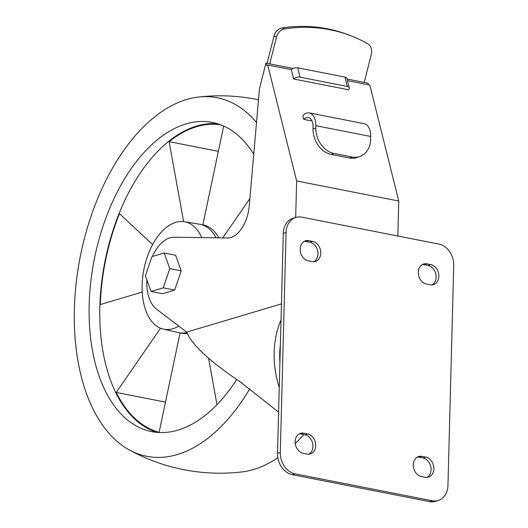 <?xml version="1.0" encoding="UTF-8"?>
<svg xmlns="http://www.w3.org/2000/svg" width="528" height="528" viewBox="0 0 528 528"><rect width="100%" height="100%" fill="white"/><g stroke="black" fill="none" stroke-linecap="round" stroke-linejoin="round"><path stroke-width="0.79" d="M160.512 328.231L116.246 392.449A157.562 89.47 101.1 0 0 159.119 432.307L180.074 332.891M152.645 244.556L119.453 213.701A157.562 89.47 101.1 0 0 100.3 304.564L142.23 292.076M218.348 151.325L169.112 141.656L183.619 221.628M169.112 141.656A157.562 89.47 101.1 0 1 220.612 124.78M202.844 224.869L223.674 126.047M218.803 237.851A55.196 31.343 -78.9 0 0 203.287 224.954L200.237 224.36A55.196 31.343 -78.9 0 0 199.795 224.275A55.196 31.343 -78.9 0 0 199.709 224.261L184.378 221.734A54.721 31.073 -78.9 0 0 166.94 226.967A54.721 31.073 -78.9 0 0 142.157 284.288A54.721 31.073 -78.9 0 0 163.297 329.109A54.721 31.073 -78.9 0 0 172.973 328.693A54.721 31.073 -78.9 0 0 178.807 326.093M249.889 198.548L222.763 237.904M217.615 123.75A157.562 89.47 -78.9 0 0 104.861 261.881A157.562 89.47 -78.9 0 0 157.021 432.392M208.54 358.189L216.982 404.699M163.297 329.109L178.444 332.567A55.196 31.343 -78.9 0 0 178.972 332.68L182.021 333.274A55.196 31.343 -78.9 0 0 187.255 333.531M178.972 332.68A55.196 31.343 -78.9 0 0 186.859 332.501M216.058 237.811A55.196 31.343 -78.9 0 0 200.237 224.36M267.102 63.347L273.953 36.188L276.487 37.132A10.19 8.349 110.5 0 1 284.731 28.849A186.556 152.889 110.5 0 1 328.027 29.383L325.492 28.439A186.556 152.889 110.5 0 0 282.196 27.905A10.19 8.349 110.5 0 0 273.953 36.188M368.452 84.77L368.049 83.167L364.241 82.421L371.309 54.384A10.19 8.349 110.5 0 0 367.62 43.679A186.556 152.889 110.5 0 0 349.694 35.33L347.16 34.379A186.556 152.889 110.5 0 0 329.3 29.192L325.492 28.439M329.3 29.192L331.835 30.136L328.027 29.383M293.126 68.462L269.742 63.868L276.487 37.132M364.241 82.421L347.094 79.055M349.694 35.33A186.556 152.889 110.5 0 0 331.835 30.136M164.149 252.998L175.58 255.242L181.223 270.844L174.669 290.077L162.479 293.713L151.048 291.469L145.405 275.867L151.958 256.634L164.149 252.998L169.792 268.6L163.238 287.833L151.048 291.469M269.742 63.868L265.934 63.122L266.488 65.353L267.703 64.99L296.644 180.972L295.687 217.483M265.934 63.122L259.433 88.895L249.249 205.9A30.188 17.147 101.1 0 1 227.581 237.97L174.101 237.217A37.739 21.43 101.1 0 0 152.374 256.509M281.444 303.89L186.727 332.112L156.38 309.045A37.739 21.43 101.1 0 1 146.843 279.847M347.497 80.659L369.818 85.041L398.759 201.023L296.644 180.972M397.841 236.023L398.759 201.023M278.606 412.163L240.735 382.232C209.616 361.284 191.618 344.573 186.727 332.112M281.021 319.915A85.384 67.353 73.4 0 0 279.253 387.526M280.368 344.929A78.494 61.921 73.4 0 0 279.715 353.641A78.494 61.921 73.4 0 0 279.906 362.512M349.292 87.866A4.719 2.475 -14 0 1 348.526 89.753L293.66 78.982A4.719 2.475 -14 0 1 300.076 77.18L347.325 86.46A4.719 2.475 -14 0 1 349.292 87.866L346.962 78.514A4.719 2.475 166 0 0 344.989 77.101L297.739 67.828A4.719 2.475 166 0 0 291.324 69.63L267.703 64.99M359.779 156.545A22.645 17.701 -109.1 0 0 370.676 138.732L370.696 136.462A16.414 9.319 -78.9 0 0 364.181 123.697L309.309 112.926A16.414 9.319 101.1 0 0 304.775 113.89L302.841 115.784L303.739 119.368A11.702 6.646 101.1 0 1 308.405 117.553A11.702 6.646 101.1 0 1 313.045 126.654L313.025 128.924A22.645 17.701 70.9 0 0 331.129 154.387L349.417 157.978A22.645 17.701 70.9 0 0 357.001 157.509L359.779 156.545A22.645 17.701 -109.1 0 1 352.196 157.021L333.907 153.43A22.645 17.701 -109.1 0 1 315.81 127.961L313.025 128.924M312.035 120.998L303.739 119.368M291.324 69.63L293.66 78.982M309.309 112.926A16.414 9.319 101.1 0 1 315.823 125.69L315.81 127.961M174.669 290.077L163.238 287.833M181.223 270.844L169.792 268.6M256.509 122.503A182.701 103.745 -78.9 0 0 198.488 97.046A182.701 103.745 -78.9 0 0 80.183 257.037A182.701 103.745 -78.9 0 0 129.215 449.876A188.694 188.694 0 0 0 241.685 471.959A182.701 103.745 -78.9 0 0 253.539 469.504A182.701 103.745 -78.9 0 0 277.847 457.756M295.251 443.553A182.701 103.745 -78.9 0 0 303.838 434.551M129.215 449.876A182.701 103.745 -78.9 0 0 177.335 454.542A182.701 103.745 -78.9 0 0 249.817 388.714M253.75 154.222A157.562 89.47 -78.9 0 0 212.342 122.417A157.562 89.47 -78.9 0 0 94.189 259.783A157.562 89.47 -78.9 0 0 151.628 431.627A157.562 89.47 -78.9 0 0 177.976 430.109A157.562 89.47 -78.9 0 0 236.683 379.513M201.769 237.607A54.721 31.073 -78.9 0 0 184.378 221.734M426.987 477.391A10.375 8.184 73.4 0 0 430.795 466.759A10.375 8.184 73.4 0 0 422.941 457.934L419.133 457.189A10.375 8.184 73.4 0 0 417.338 457.07M308.867 454.205A10.375 8.184 73.4 0 0 312.675 443.566A10.375 8.184 73.4 0 0 304.821 434.742L301.013 433.996A10.375 8.184 73.4 0 0 299.224 433.877M432.023 284.889A10.375 8.184 73.4 0 0 435.838 274.256A10.375 8.184 73.4 0 0 427.984 265.432L424.175 264.68A10.375 8.184 73.4 0 0 422.38 264.561M313.909 261.697A10.375 8.184 73.4 0 0 317.717 251.064A10.375 8.184 73.4 0 0 309.863 242.24L306.055 241.487A10.375 8.184 73.4 0 0 304.26 241.369M295.918 217.417L293.139 218.242A18.869 14.883 73.4 0 0 283.292 233.336L277.53 453.341A18.869 14.883 73.4 0 0 292.288 474.665L429.455 501.6A18.869 14.883 73.4 0 0 435.329 501.349L438.108 500.524A18.869 14.883 73.4 0 0 447.955 485.43L453.717 265.426A18.869 14.883 73.4 0 0 438.959 244.094L301.792 217.166A18.869 14.883 73.4 0 0 295.918 217.417A18.869 14.883 73.4 0 0 286.07 232.505L280.309 452.516A18.869 14.883 73.4 0 0 295.066 473.84L432.234 500.775A18.869 14.883 73.4 0 0 438.108 500.524M308.306 260.832L312.114 261.578A10.375 8.184 73.4 0 0 315.341 261.439A10.375 8.184 73.4 0 0 320.654 251.143A10.375 8.184 73.4 0 0 312.642 241.408L308.834 240.662A10.375 8.184 73.4 0 0 305.606 240.801A10.375 8.184 73.4 0 0 300.293 251.097A10.375 8.184 73.4 0 0 308.306 260.832M426.954 263.855A10.375 8.184 73.4 0 0 423.727 263.993A10.375 8.184 73.4 0 0 418.414 274.289A10.375 8.184 73.4 0 0 426.426 284.018L430.234 284.77A10.375 8.184 73.4 0 0 433.462 284.632A10.375 8.184 73.4 0 0 438.768 274.329A10.375 8.184 73.4 0 0 430.762 264.601L426.954 263.855L424.175 264.68M303.263 453.334L307.072 454.087A10.375 8.184 73.4 0 0 310.299 453.948A10.375 8.184 73.4 0 0 315.612 443.645A10.375 8.184 73.4 0 0 307.6 433.917L303.791 433.171A10.375 8.184 73.4 0 0 300.564 433.303A10.375 8.184 73.4 0 0 295.258 443.606A10.375 8.184 73.4 0 0 303.263 453.334M421.912 456.357A10.375 8.184 73.4 0 0 418.684 456.496A10.375 8.184 73.4 0 0 413.371 466.798A10.375 8.184 73.4 0 0 421.384 476.527L425.192 477.272A10.375 8.184 73.4 0 0 428.419 477.14A10.375 8.184 73.4 0 0 433.732 466.838A10.375 8.184 73.4 0 0 425.72 457.109L421.912 456.357L419.133 457.189M165.482 402.118L116.246 392.449M347.325 86.46L344.989 77.101M297.739 67.828L300.076 77.18M370.696 136.462L315.823 125.69M349.417 157.978L352.196 157.021M333.907 153.43L331.129 154.387M292.288 474.665L295.066 473.84M429.455 501.6L432.234 500.775M283.292 233.336L286.07 232.505M277.53 453.341L280.309 452.516M306.055 241.487L308.834 240.662M309.863 242.24L312.642 241.408M427.984 265.432L430.762 264.601M301.013 433.996L303.791 433.171M304.821 434.742L307.6 433.917M422.941 457.934L425.72 457.109M282.196 27.905L284.731 28.849M258.489 99.759A188.694 188.694 0 0 0 198.488 97.046"/></g></svg>
